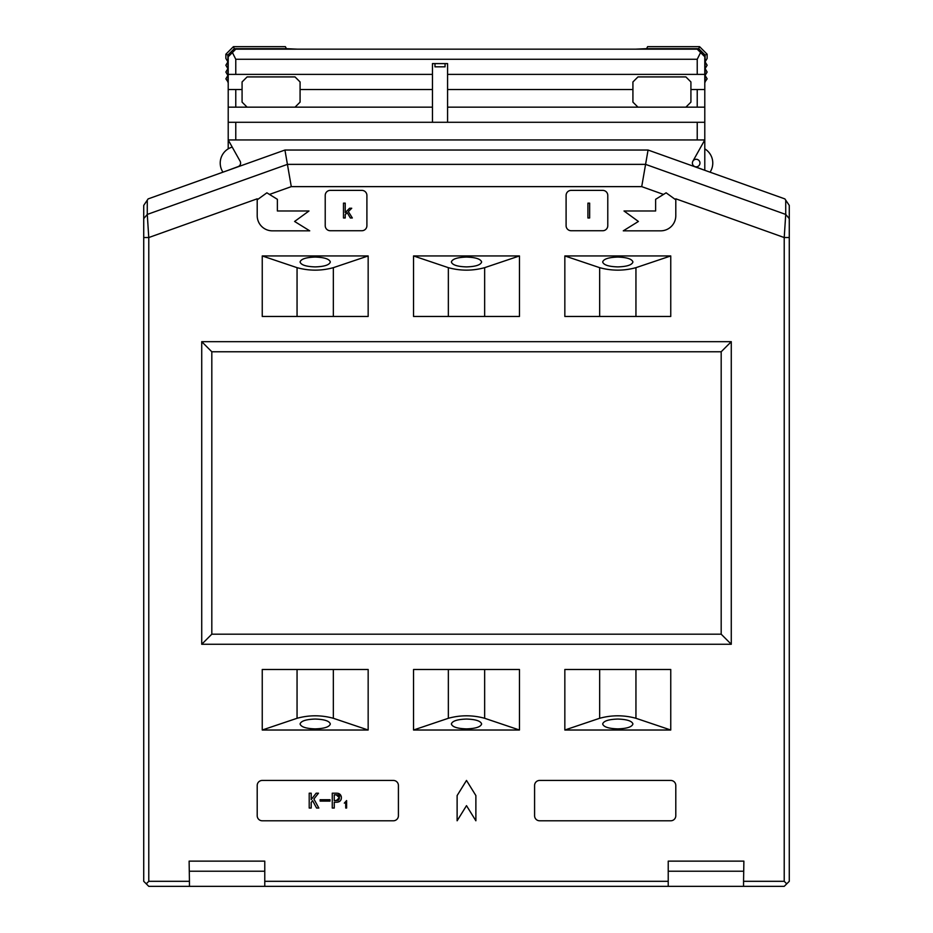 <?xml version="1.0" encoding="UTF-8"?>
<svg xmlns="http://www.w3.org/2000/svg" width="933" height="933" viewBox="0 0 933 933"><rect width="100%" height="100%" fill="white"/><g stroke="black" fill="none" stroke-linecap="round" stroke-linejoin="round"><path stroke-width="1.4" d="M297.58 49.169L286.384 48.668L285.381 46.65L233.437 46.65L225.868 54.219L225.868 58.452L227.885 61.846L225.868 65.24L227.885 68.645L225.868 72.039L227.885 75.433L225.868 78.838L228.212 82.232M227.885 82.232L227.885 55.047L234.265 48.668L286.384 48.668M233.437 46.65L234.265 48.668M225.868 54.219L227.885 55.047M635.42 49.169L646.616 48.668L647.619 46.65L699.563 46.65L707.132 54.219L707.132 58.452L705.115 61.846L707.132 65.24L705.115 68.645L707.132 72.039L705.115 75.433L707.132 78.838L704.788 82.232M705.115 82.232L705.115 55.047L698.735 48.668L646.616 48.668M699.563 46.65L698.735 48.668M707.132 54.219L705.115 55.047M710.048 172.173A16.607 16.607 0 0 0 704.788 148.86M211.814 634.183L721.186 634.183L721.186 351.764L721.186 634.183L211.814 634.183L211.814 351.764L721.186 351.764L721.186 634.183L211.814 634.183L201.726 644.271L201.726 341.676L731.274 341.676L731.274 644.271L201.726 644.271M637.974 76.914L632.924 81.952L637.974 76.914L685.883 76.914L637.974 76.914M690.921 81.952L685.883 76.914L690.921 81.952L690.921 89.521L704.788 89.521L704.788 56.738L697.231 49.169L235.769 49.169L232.41 52.54L235.769 59.257L697.231 59.257L697.231 74.383L447.583 74.383L447.583 89.521L632.924 89.521L632.924 102.129L637.974 107.167L697.231 107.167L697.231 89.521M300.076 81.952L295.026 76.914L247.117 76.914L242.079 81.952L247.117 76.914L295.026 76.914L300.076 81.952L300.076 89.521L432.457 89.521L432.457 122.293M344.312 803.126L346.609 800.572L346.609 808.036L345.746 808.036L345.665 802.123M337.466 802.205L340.09 800.981M340.86 800.036L341.268 798.986M341.315 796.712L338.434 793.388M393.376 780.443L262.243 780.443A5.038 5.038 0 0 0 257.205 785.481L257.205 815.745A5.038 5.038 0 0 0 262.243 820.783L393.376 820.783A5.038 5.038 0 0 0 398.414 815.745L398.414 785.481A5.038 5.038 0 0 0 393.376 780.443M670.757 255.945L670.757 316.462L564.838 316.462L564.838 255.945L670.757 255.945L635.944 267.666C623.85 270.967 611.745 270.967 599.651 267.666L564.838 255.945M519.459 255.945L519.459 316.462L413.541 316.462L413.541 255.945L519.459 255.945L484.647 267.666C472.553 270.967 460.447 270.967 448.353 267.666L413.541 255.945M368.162 255.945L368.162 316.462L262.243 316.462L262.243 255.945L368.162 255.945L333.349 267.666C321.255 270.967 309.15 270.967 297.056 267.666L262.243 255.945M519.459 730.014L519.459 669.486L413.541 669.486L413.541 730.014L519.459 730.014L484.647 718.282C472.553 714.981 460.447 714.981 448.353 718.282L413.541 730.014M675.795 815.745L675.795 785.481A5.038 5.038 0 0 0 670.757 780.443L539.624 780.443A5.038 5.038 0 0 0 534.586 785.481L534.586 815.745A5.038 5.038 0 0 0 539.624 820.783L670.757 820.783A5.038 5.038 0 0 0 675.795 815.745M466.5 780.443L457.123 795.569L457.123 820.783L466.5 805.657L475.877 820.783L475.877 795.569L466.5 780.443M330.259 190.379L361.864 190.379A5.038 5.038 0 0 1 366.902 195.429L366.902 225.681A5.038 5.038 0 0 1 361.864 230.731L330.259 230.731A5.038 5.038 0 0 1 325.22 225.681L325.22 195.429A5.038 5.038 0 0 1 330.259 190.379M571.136 190.379L602.741 190.379A5.038 5.038 0 0 1 607.78 195.429L607.78 225.681A5.038 5.038 0 0 1 602.741 230.731L571.136 230.731A5.038 5.038 0 0 1 566.098 225.681L566.098 195.429A5.038 5.038 0 0 1 571.136 190.379M143.729 237.53L148.779 237.53L148.779 881.312L146.259 883.831L143.729 881.312L143.729 218.625L147.274 214.427L148.767 237.542L257.205 198.811L257.205 215.71A15.126 15.126 0 0 0 272.331 230.836L309.721 230.836L294.595 221.459L308.986 210.986L277.381 210.986L277.381 199.324L266.885 192.816L257.205 199.814L266.885 192.816L269.485 194.426L291.283 186.635L284.938 150.038L648.062 150.038L641.717 186.635L291.283 186.635M148.779 881.312L189.446 881.312L189.119 861.136L264.774 861.136L264.774 881.312L668.226 881.312L668.226 861.136L743.881 861.136L743.554 881.312L784.221 881.312L786.741 883.831L784.221 886.35L743.554 886.35L743.554 881.312M648.062 150.038L784.875 198.904L789.271 205.4L789.271 237.53L784.221 237.53L784.221 881.312M641.717 186.635L663.515 194.426L666.115 192.816L655.619 199.324L655.619 210.986L624.014 210.986L638.405 221.459L623.279 230.836L660.669 230.836A15.126 15.126 0 0 0 675.795 215.71L675.795 198.811L784.221 237.542L785.726 214.427L645.578 164.371L287.422 164.371L147.274 214.427L147.274 200.152L148.125 198.904L284.938 150.038M670.757 730.014L670.757 669.486L564.838 669.486L564.838 730.014L670.757 730.014L635.944 718.282C623.85 714.981 611.745 714.981 599.651 718.282L564.838 730.014M368.162 730.014L368.162 669.486L262.243 669.486L262.243 730.014L368.162 730.014L333.349 718.282C321.255 714.981 309.15 714.981 297.056 718.282L262.243 730.014M675.795 199.814L666.115 192.816L675.795 199.814M789.271 237.53L789.271 881.312L786.741 883.831M146.259 883.831L148.779 886.35L264.774 886.35L264.774 881.312M189.446 881.312L189.446 886.35M264.774 871.224L189.446 871.224M264.774 886.35L743.554 886.35M668.226 881.312L668.226 886.35M668.226 871.224L743.554 871.224M211.814 351.764L201.726 341.676M721.186 351.764L731.274 341.676M721.186 634.183L731.274 644.271M222.952 172.173A16.607 16.607 0 0 1 232.212 147.099M228.212 170.296L238.137 166.599A3.779 3.779 0 0 0 240.119 161.211L228.212 139.95L704.788 139.95L692.881 161.211A3.779 3.779 0 0 0 694.863 166.599L704.788 170.296L704.788 89.521M692.881 161.211A3.779 3.779 0 0 1 699.96 163.053A3.779 3.779 0 0 1 694.863 166.599M789.271 218.625L785.726 214.427L785.726 200.152M143.729 218.625L143.729 205.4L147.274 200.152M447.583 122.293L447.583 107.167L637.974 107.167M235.769 139.95L235.769 122.293L704.788 122.293M697.231 107.167L704.788 107.167M447.583 107.167L447.583 89.521M632.924 89.521L632.924 81.952M697.231 74.383L704.788 74.383M228.212 148.86L228.212 56.738L232.41 52.54M697.231 122.293L697.231 139.95M228.212 122.293L235.769 122.293M617.798 728.883C626.964 728.591 632.014 726.947 632.924 723.973C632.014 720.987 626.964 719.355 617.798 719.051C608.631 719.355 603.581 720.987 602.671 723.973C603.581 726.947 608.631 728.591 617.798 728.883M466.5 728.883C475.667 728.591 480.717 726.947 481.626 723.973C480.717 720.987 475.667 719.355 466.5 719.051C457.333 719.355 452.283 720.987 451.374 723.973C452.283 726.947 457.333 728.591 466.5 728.883M315.202 728.883C324.369 728.591 329.419 726.947 330.329 723.973C329.419 720.987 324.369 719.355 315.202 719.051C306.036 719.355 300.986 720.987 300.076 723.973C300.986 726.947 306.036 728.591 315.202 728.883M315.202 266.896C306.036 266.605 300.986 264.96 300.076 261.986C300.986 259.001 306.036 257.368 315.202 257.065C324.369 257.368 329.419 259.001 330.329 261.986C329.419 264.96 324.369 266.605 315.202 266.896M466.5 266.896C457.333 266.605 452.283 264.96 451.374 261.986C452.283 259.001 457.333 257.368 466.5 257.065C475.667 257.368 480.717 259.001 481.626 261.986C480.717 264.96 475.667 266.605 466.5 266.896M617.798 266.896C608.631 266.605 603.581 264.96 602.671 261.986C603.581 259.001 608.631 257.368 617.798 257.065C626.964 257.368 632.014 259.001 632.924 261.986C632.014 264.96 626.964 266.605 617.798 266.896M447.583 74.383L447.583 63.607L432.457 63.607L432.457 89.521M432.457 74.383L235.769 74.383L235.769 59.257M235.769 74.383L228.212 74.383M697.231 59.257L700.59 52.54M300.076 89.521L300.076 102.129L295.026 107.167L432.457 107.167M445.064 66.826L434.976 66.826L445.064 66.826L445.064 63.607M434.976 66.826L434.976 63.607M228.212 89.521L242.079 89.521L242.079 81.952M235.769 89.521L235.769 107.167L247.117 107.167L242.079 102.129L242.079 89.521M235.769 107.167L228.212 107.167M295.026 107.167L247.117 107.167M690.921 89.521L690.921 102.129L685.883 107.167M345.222 217.972L343.484 217.972L343.484 203.137L345.222 203.137L345.222 212.596L349.56 208.257L351.729 208.257L348.347 211.558L352.336 217.972L350.341 217.972L347.216 212.677L345.222 214.59L345.222 217.972M589.656 217.972L587.918 217.972L587.918 203.137L589.656 203.137L589.656 217.972M316.579 808.036L312.59 800.654L311.202 802.485L311.202 808.036L309.208 808.036L309.208 793.202L311.202 793.202L311.202 799.616L316.147 793.202L318.491 793.202L313.896 799.01L318.841 808.036L316.579 808.036M320.124 801.097L320.124 799.709L330.014 799.709L330.014 801.097L320.124 801.097M341.373 797.703C341.21 800.596 339.67 802.1 336.778 802.217L334.259 802.217L334.259 808.036L332.265 808.036L332.265 793.202L336.778 793.202C339.659 793.318 341.198 794.823 341.373 797.703M334.259 794.846L334.259 800.572L336.253 800.572L339.379 797.703L336.253 794.846L334.259 794.846M336.253 794.846C338.376 794.659 339.425 795.616 339.379 797.703L339.274 798.881M339.006 799.476L338.352 800.094M337.536 800.467L336.253 800.572M599.651 669.486L599.651 718.282M635.944 669.486L635.944 718.282M448.353 669.486L448.353 718.282M484.647 669.486L484.647 718.282M297.056 669.486L297.056 718.282M333.349 669.486L333.349 718.282M333.349 316.462L333.349 267.666M297.056 316.462L297.056 267.666M484.647 316.462L484.647 267.666M448.353 316.462L448.353 267.666M635.944 316.462L635.944 267.666M599.651 316.462L599.651 267.666"/></g></svg>
